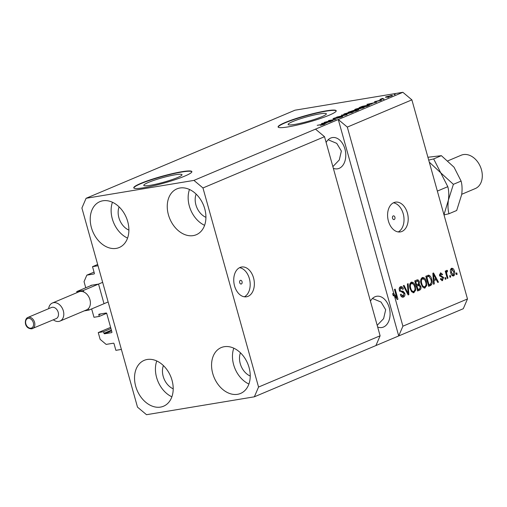 <?xml version="1.0" encoding="UTF-8"?>
<svg xmlns="http://www.w3.org/2000/svg" width="507" height="507" viewBox="0 0 507 507"><rect width="100%" height="100%" fill="white"/><g stroke="black" fill="none" stroke-linecap="round" stroke-linejoin="round"><path stroke-width="0.76" d="M85.746 287.78L84.042 281.651L86.83 275.149L94.093 273.945A0.602 0.444 67.1 0 0 94.372 273.298L92.521 266.663L97.667 264.489M92.521 266.663L98.022 265.75L121.382 349.424L115.881 350.337L114.031 343.702A0.602 0.444 67.1 0 0 113.429 343.201L106.166 344.405L100.152 339.36L98.257 332.579L110.621 327.37M86.83 275.149L94.042 272.113M90.747 285.675A0.602 0.444 67.1 0 1 91.051 285.321L98.092 284.154M103.853 303.123L98.694 284.655M91.647 308.915L93.991 317.287L99.271 316.412L106.66 313.301M98.257 332.579L103.542 331.705L103.986 333.295A0.602 0.444 67.1 0 0 104.588 333.796L111.629 332.63A0.602 0.444 67.1 0 0 111.908 331.977L106.749 313.51A0.602 0.444 67.1 0 0 106.147 313.009L99.106 314.175A0.602 0.444 67.1 0 0 98.827 314.828L99.271 316.412M103.542 331.705L110.957 328.58M240.362 280.371A1.889 1.268 80.6 0 0 239.646 282.526A1.889 1.268 80.6 0 0 241.174 284.034A1.889 1.268 80.6 0 0 241.37 283.977A1.889 1.268 80.6 0 0 242.093 281.816A1.889 1.268 80.6 0 0 240.559 280.314A1.889 1.268 80.6 0 0 240.362 280.371M240.02 267.474A15.083 10.153 80.6 0 0 234.266 284.744A15.083 10.153 80.6 0 0 246.522 296.779A15.083 10.153 80.6 0 0 248.081 296.329A15.083 10.153 80.6 0 0 253.836 279.059A15.083 10.153 80.6 0 0 241.585 267.018A15.083 10.153 80.6 0 0 240.02 267.474M393.21 215.919A1.889 1.268 80.6 0 0 392.494 218.08A1.889 1.268 80.6 0 0 394.028 219.588A1.889 1.268 80.6 0 0 394.218 219.531A1.889 1.268 80.6 0 0 394.94 217.37A1.889 1.268 80.6 0 0 393.407 215.868A1.889 1.268 80.6 0 0 393.21 215.919M393.869 202.604A15.083 10.153 80.6 0 0 388.108 219.873A15.083 10.153 80.6 0 0 400.365 231.914A15.083 10.153 80.6 0 0 401.924 231.458A15.083 10.153 80.6 0 0 407.685 214.188A15.083 10.153 80.6 0 0 395.428 202.154A15.083 10.153 80.6 0 0 393.869 202.604M150.395 185.289A19.849 2.332 -15.6 0 0 171.138 179.934A19.849 2.332 -15.6 0 0 182.007 174.681A19.849 2.332 -15.6 0 0 175.39 174.75A19.849 2.332 -15.6 0 0 154.641 180.105A19.849 2.332 -15.6 0 0 143.773 185.359A19.849 2.332 -15.6 0 0 150.395 185.289M294.744 124.424A19.849 2.332 -15.6 0 0 315.487 119.069A19.849 2.332 -15.6 0 0 326.362 113.815A19.849 2.332 -15.6 0 0 319.74 113.885A19.849 2.332 -15.6 0 0 298.991 119.24A19.849 2.332 -15.6 0 0 288.122 124.494A19.849 2.332 -15.6 0 0 294.744 124.424M288.166 126.877A30.167 3.543 -15.6 0 0 319.695 118.733A30.167 3.543 -15.6 0 0 336.217 110.754A30.167 3.543 -15.6 0 0 326.153 110.856A30.167 3.543 -15.6 0 0 294.624 118.993A30.167 3.543 -15.6 0 0 278.102 126.978A30.167 3.543 -15.6 0 0 288.166 126.877M336.23 110.906A30.167 3.543 -15.6 0 0 326.235 111.147A30.167 3.543 -15.6 0 0 295.264 119.101A30.167 3.543 -15.6 0 0 278.172 127.118M143.817 187.736A30.167 3.543 -15.6 0 0 175.346 179.598A30.167 3.543 -15.6 0 0 191.868 171.62A30.167 3.543 -15.6 0 0 181.804 171.721A30.167 3.543 -15.6 0 0 150.275 179.858A30.167 3.543 -15.6 0 0 133.753 187.844A30.167 3.543 -15.6 0 0 143.817 187.736M191.88 171.765A30.167 3.543 -15.6 0 0 181.886 172.012A30.167 3.543 -15.6 0 0 150.915 179.96A30.167 3.543 -15.6 0 0 133.823 187.977M333.34 168.299A15.837 10.66 80.6 0 0 337.542 168.812A15.837 10.66 80.6 0 0 339.183 168.337A15.837 10.66 80.6 0 0 345.229 150.205A15.837 10.66 80.6 0 0 332.358 137.568A15.837 10.66 80.6 0 0 330.722 138.043A15.837 10.66 80.6 0 0 326.134 142.48M377.652 327.002A15.837 10.66 80.6 0 0 381.853 327.516A15.837 10.66 80.6 0 0 383.495 327.04A15.837 10.66 80.6 0 0 389.541 308.909A15.837 10.66 80.6 0 0 376.669 296.272A15.837 10.66 80.6 0 0 375.034 296.747A15.837 10.66 80.6 0 0 370.44 301.177M179.947 188.002A24.887 18.17 67.1 0 1 204.106 206.748A24.887 18.17 67.1 0 1 196.26 234.741A24.887 18.17 67.1 0 1 193.237 235.609A24.887 18.17 67.1 0 1 169.072 216.863A24.887 18.17 67.1 0 1 176.924 188.87A24.887 18.17 67.1 0 1 179.947 188.002M224.252 346.706A24.887 18.17 67.1 0 1 248.417 365.452A24.887 18.17 67.1 0 1 240.572 393.438A24.887 18.17 67.1 0 1 237.549 394.313A24.887 18.17 67.1 0 1 213.384 375.56A24.887 18.17 67.1 0 1 221.229 347.574A24.887 18.17 67.1 0 1 224.252 346.706M147.22 359.482A24.887 18.17 67.1 0 1 171.385 378.235A24.887 18.17 67.1 0 1 163.539 406.221A24.887 18.17 67.1 0 1 160.516 407.096A24.887 18.17 67.1 0 1 136.351 388.343A24.887 18.17 67.1 0 1 144.197 360.357A24.887 18.17 67.1 0 1 147.22 359.482M102.908 200.778A24.887 18.17 67.1 0 1 127.073 219.531A24.887 18.17 67.1 0 1 119.227 247.517A24.887 18.17 67.1 0 1 116.204 248.392A24.887 18.17 67.1 0 1 92.04 229.639A24.887 18.17 67.1 0 1 99.885 201.653A24.887 18.17 67.1 0 1 102.908 200.778M377.183 325.323L383.609 318.65L385.681 309.745L381.074 302.083L372.461 298.477M332.871 166.619L339.297 159.946L341.369 151.042L336.762 143.38L328.149 139.774M202.958 187.958L258.551 387.056L254.362 396.81L146.517 414.701L137.498 407.14L81.906 208.035L86.095 198.288L193.94 180.397L202.958 187.958L324.518 136.7L380.111 335.799L375.921 345.552L463.29 308.712L467.479 298.965L402.9 326.191L394.376 295.651L393.274 295.835L392.665 293.648L393.762 293.464L347.314 127.092L411.887 99.86L467.479 298.965M258.551 387.056L380.111 335.799M254.362 396.81L375.921 345.552M193.94 180.397L315.5 129.139L324.518 136.7M393.762 293.464L396.721 297.482L394.471 289.434L395.162 289.142L397.982 299.238L397.241 299.548L394.376 295.651M402.583 297.203L403.521 297.051C402.083 297.508 401.024 296.684 400.346 294.58L400.999 294.155L402.938 295.936L404.111 293.547L399.351 290.321C398.952 288.502 399.339 287.304 400.505 286.74C401.798 286.297 402.761 287.019 403.395 288.895L402.735 289.32L400.86 287.913L400.048 290.055L400.549 290.986L403.097 291.246L404.795 293.223C405.201 295.182 404.776 296.456 403.521 297.051L403.052 297.191M400.505 286.74L400.955 286.607M399.757 288.09L401.183 287.818L399.231 288.451M408.141 283.667L408.864 294.649L408.148 294.954L403.344 285.688L404.054 285.39L408.141 293.635L407.419 283.971L408.141 283.667M413.268 292.723L414.118 292.583L411.716 291.823L410.074 288.641C409.155 285.675 409.542 283.533 411.228 282.215C413.18 281.981 414.536 283.343 415.309 286.303L415.645 290.213L413.693 292.71M411.228 282.215L411.646 282.095M424.321 288.065L425.17 287.919L422.768 287.165L421.127 283.983C420.208 281.011 420.595 278.869 422.28 277.557C424.232 277.323 425.588 278.685 426.362 281.639L426.698 285.555L424.739 288.046M422.28 277.557L422.699 277.437M434.005 280.675L434.271 283.939L433.548 284.243L432.851 273.248L433.529 272.962L438.473 282.165L437.756 282.469L436.331 279.699L433.333 280.789M456.718 272.861L457.118 274.306L456.427 274.598L456.027 273.153L456.718 272.861M453.055 276.011L453.657 275.909C452.244 276.074 451.268 275.067 450.742 272.886C450.064 270.77 450.33 269.236 451.534 268.304C452.935 268.127 453.898 269.109 454.43 271.245C455.134 273.4 454.874 274.952 453.657 275.909L453.359 275.998M450.33 275.555L450.729 276.999L450.039 277.291L449.639 275.846L450.33 275.555M446.908 274.357L447.966 278.159L447.275 278.451L445.228 271.106L445.919 270.82L446.242 271.986L446.699 270.345L447.459 270.459L447.491 271.619L446.99 271.689L446.61 272.804L446.908 274.357L446.166 274.477M446.699 270.345L447.459 270.459L446.413 270.637M447.491 271.619L446.242 271.809M445.577 277.557L445.983 279.002L445.292 279.294L444.886 277.849L445.577 277.557M440.507 272.95L442.668 274.388L442.015 274.807L440.824 273.989L440.209 275.257L443.631 277.487L442.3 280.656L440.355 278.882L441.008 278.457L442.415 279.477L442.991 277.963L439.556 275.694L440.875 272.842M440.748 279.706L442.415 279.477M440.127 274.11L439.468 274.312M431.691 279.319C432.648 282.26 432.281 284.313 430.589 285.492L428.63 286.316L425.81 276.22L428.795 275.168C430.234 275.738 431.204 277.126 431.691 279.319L430.956 279.439M428.472 275.187L428.041 275.295M416.817 280.01C417.939 279.547 418.782 280.137 419.352 281.778L419.2 284.205L420.81 286.297C421.298 288.287 420.905 289.554 419.625 290.112L417.578 290.974L414.758 280.878L417.343 279.851M326.546 121.788L332.681 120.767L324.284 122.339L333.967 119.829L328.517 120.558L336.223 119.278L326.597 121.959M341.819 116.946L341.674 116.433C343.005 116.242 343.055 116.414 341.826 116.94L337.003 118.308L341.008 116.718L333.98 118.765C332.725 118.949 332.668 118.796 333.796 118.302L338.144 117.06L334.721 118.144L334.69 118.473L335.691 118.251L341.674 116.433C343.005 116.242 343.055 116.414 341.826 116.94M341.034 117.25L341.008 116.718M333.98 118.765C332.725 118.949 332.668 118.796 333.796 118.302L333.929 118.771M334.721 118.144L334.734 118.619M341.496 115.083L347.105 114.69L336.699 117.104L345.812 115.007L341.56 115.33M353.252 112.034L345.939 114.221C343.569 114.633 343.093 114.487 344.519 113.783L351.11 112.015L353.309 111.914M343.632 114.341L344.519 113.783L344.697 114.398M364.305 107.37L356.991 109.563C354.615 109.975 354.146 109.829 355.572 109.119L362.163 107.357L364.362 107.256M354.685 109.683L355.572 109.119L355.743 109.74M370.788 104.112L366.884 104.379L376.714 102.205L373.108 103.136L370.851 104.347M394.173 94.562L395.27 94.378L394.218 94.733M86.095 198.288L295.023 110.19L402.869 92.299L411.887 99.86M347.314 127.092L338.289 119.532L315.5 129.139M402.9 326.191L398.717 335.945L338.289 119.532L402.869 92.299M390.77 95.544C392.532 95.227 392.9 95.329 391.873 95.836L387.12 97.103C385.402 97.407 385.054 97.306 386.074 96.799L390.821 95.728M392.519 95.436L391.873 95.836M385.434 97.198L386.074 96.799L386.195 97.236M387.785 97.255L388.882 97.071L387.83 97.426M383.305 98.681L379.914 99.423L382.272 98.478L382.817 98.453L382.284 98.821L383.349 98.852M382.246 98.669L382.335 99.017M383.121 99.22L384.224 99.036L383.172 99.391M380.903 100.462L380.789 100.05C381.872 99.885 381.929 100.018 380.96 100.437L374.445 101.812L380.789 100.05C381.872 99.885 381.929 100.018 380.96 100.437M380.25 100.709L380.237 100.316M375.953 101.267L375.814 101.673M367.467 105.107C369.863 104.683 370.319 104.822 368.83 105.526L366.872 106.356L359.165 107.63L362.239 106.375L367.512 105.285M369.825 104.962L368.83 105.526M357.758 110.196L357.612 109.677C359.051 109.455 359.133 109.613 357.866 110.152L355.819 111.014L348.113 112.294L353.937 110.336L357.612 109.677C359.051 109.455 359.133 109.613 357.866 110.152M325.291 123.296L321.387 123.562L331.21 121.388L327.611 122.32L325.355 123.531M324.201 124.373L320.367 125.375L323.441 124.316L317.205 125.324L323.124 124.164C324.714 123.866 325.076 123.936 324.201 124.373L324.765 124.031M323.377 124.678L323.441 124.316M391.138 96.115L390.137 95.829L386.854 96.672L386.594 97.179M386.854 96.672L391.499 95.988M375.237 101.787L375.129 101.413M368.5 104.277L371.98 103.377L367.347 104.385L368.564 104.499M360.756 107.192L366.656 106.21L368.38 105.203L363.018 106.28L360.807 107.364M368.773 105.551L368.38 105.203M362.619 108.143L362.568 107.966C363.62 107.44 363.246 107.332 361.447 107.649L356.478 108.973L355.895 109.721M356.478 108.973C355.401 109.506 355.806 109.607 357.695 109.271L363.221 107.554L363.31 107.877M354.076 110.83L353.937 110.336M349.703 111.851L353.835 110.684L349.754 112.022M353.892 110.906L353.373 110.602M352.91 111.318L357.549 110.032L352.954 111.489M357.612 110.26L356.928 109.968M351.566 112.801L351.516 112.624C352.568 112.098 352.194 111.996 350.394 112.313L345.425 113.631L344.849 114.379M345.425 113.631C344.354 114.17 344.76 114.265 346.642 113.929L352.169 112.212L352.264 112.535M323.003 123.461L326.483 122.561L321.85 123.569L323.06 123.683M456.382 274.426L457.118 274.306M451.287 268.431L452.459 269.388M453.689 271.372L454.43 271.245M453.588 274.724L452.808 275.96M451.053 269.483L450.508 269.667M451.642 275.003L452.282 275.035M450.881 269.49L451.978 269.306L451.433 272.595L453.385 274.851L453.765 271.613L451.813 269.356L450.71 269.54M450.698 272.715L451.433 272.595M452.117 275.086L453.385 274.851M449.994 277.12L450.729 276.999M447.231 278.286L447.966 278.159M445.507 272.113L446.242 271.986M446.363 270.757L446.388 271.758M446.394 271.803L445.887 271.866M445.742 272.95L446.61 272.804M445.247 279.123L445.983 279.002M441.952 280.663L442.662 280.548M440.298 273.051L441.28 273.932M441.889 274.515L442.668 274.388M439.487 275.377L440.209 275.257M439.632 275.935L440.596 275.77M439.499 275.954L440.387 276.049L442.529 277.671M442.858 277.621L443.631 277.487M442.624 279.363L441.768 280.625M433.542 284.059L434.271 283.939M435.437 278.755L435.976 279.756M437.668 282.298L438.473 282.165M433.327 280.682L436.331 279.699M433.707 276.201L433.903 279.401L435.773 278.616L433.485 274.154L433.707 276.201L433.048 276.309M433.251 279.509L433.903 279.401M432.915 274.249L433.485 274.154M430.969 283.819L429.486 285.675L430.589 285.492M429.486 285.675L428.561 286.062M427.826 275.371L429.321 276.549M427.895 276.6L426.07 277.145M426.089 277.228L426.831 277.107L428.992 284.845L430.177 284.345L431.425 282.177L431.001 279.598L428.992 276.416L427.509 276.6M428.25 284.966L428.992 284.845M426.894 276.797L427.997 276.613L426.831 277.107M428.992 276.416L427.997 276.613M422.141 277.621L423.941 278.907M425.62 281.765L426.362 281.639M425.766 285.707L426.698 285.555M425.595 285.739L424.067 288.103M421.513 278.92L422.92 278.647L420.854 279.439M422.439 286.772L424.834 286.747C426.089 285.739 426.368 284.129 425.658 281.898L424.733 279.737L422.616 278.736C421.33 279.769 421.064 281.423 421.824 283.711C422.388 285.904 423.389 286.911 424.834 286.747M421.089 283.831L421.824 283.711M419.878 288.584L418.522 290.296L417.508 290.726M416.729 280.048L417.901 281.087M418.598 281.905L419.352 281.778M418.243 284.072L418.104 284.389L419.2 284.205M418.104 284.389L419.226 285.302M420.069 286.423L420.81 286.297M416.215 286.087L416.95 285.961L417.939 289.503L419.942 288.515L420.119 286.601L418.224 285.428L418.744 285.264L416.19 286.005M415.043 281.886L415.778 281.765L416.621 284.782L418.497 283.888L418.706 282.234L417.559 281.081L415.018 281.803M415.886 284.902L416.621 284.782M417.559 281.081L415.778 281.765M417.204 289.624L417.939 289.503M417.122 285.606L418.224 285.428L416.95 285.961M411.095 282.285L412.888 283.571M414.568 286.423L415.309 286.303M414.713 290.365L415.645 290.213M414.542 290.397L413.021 292.761M410.467 283.578L411.868 283.312L409.802 284.104M411.386 291.43L413.782 291.405C415.043 290.403 415.315 288.787 414.612 286.563L413.68 284.402L411.564 283.394C410.277 284.427 410.017 286.081 410.771 288.369C411.335 290.562 412.337 291.569 413.782 291.405M410.036 288.489L410.771 288.369M408.065 294.782L408.864 294.649M407.52 293.737L408.141 293.635M407.691 293.711L407.717 294.117M400.898 295.898L402.938 295.936M400.391 286.791L401.791 287.906M402.628 289.022L403.395 288.895M399.313 290.175L400.048 290.055M399.668 291.132L400.549 290.986M399.453 291.17L403.097 291.246M401.994 291.43L403.312 292.469M404.047 293.35L404.795 293.223M403.794 295.473L402.501 297.191M392.665 293.648L394.161 295.689M395.828 297.628L396.721 297.482M396.354 297.539L396.715 298.838M397.12 299.384L397.982 299.238M127.561 238.1A24.887 18.17 67.1 0 1 112.446 202.255M119.101 206.881A15.837 11.566 -112.9 0 0 128.892 230.108M171.873 396.804A24.887 18.17 67.1 0 1 156.758 360.959M163.412 365.585A15.837 11.566 -112.9 0 0 173.204 388.812M248.905 384.027A24.887 18.17 67.1 0 1 233.79 348.182M240.445 352.809A15.837 11.566 -112.9 0 0 250.236 376.036M204.594 225.323A24.887 18.17 67.1 0 1 189.479 189.479M196.133 194.105A15.837 11.566 -112.9 0 0 205.924 217.332M398.223 231.933A15.083 10.153 80.6 0 0 403.73 216.064A15.083 10.153 80.6 0 0 393.394 202.825M244.374 296.798A15.083 10.153 80.6 0 0 249.888 280.929A15.083 10.153 80.6 0 0 239.545 267.696M461.731 194.282L475.268 188.572A18.1 13.214 -112.9 0 0 480.978 168.216A18.1 13.214 -112.9 0 0 463.404 154.584A18.1 13.214 -112.9 0 0 461.205 155.218L447.96 160.801M429.271 162.12L440.729 172.805L447.801 186.684L437.357 191.088M447.801 186.684C448.86 190.531 449.056 195.037 448.384 200.214L443.967 214.753M444.012 214.917L448.968 213.745C447.909 209.904 447.719 205.392 448.384 200.214L453.385 184.333L440.729 172.805L433.662 158.919L428.707 160.092M427.914 157.265L441.375 155.668L454.025 167.196L461.097 181.081C462.156 184.922 462.352 189.434 461.681 194.612L456.68 210.494L448.968 213.745M461.097 181.081L453.385 184.333M441.375 155.668L433.662 158.919M27.822 317.471C24.152 318.814 23.918 328.675 31.681 328.828L56.157 318.618A6.033 4.405 -112.9 0 0 58.058 311.83A6.033 4.405 -112.9 0 0 52.202 307.286A6.033 4.405 -112.9 0 0 51.467 307.495L27.822 317.471A6.033 4.405 67.1 0 1 28.55 317.255A6.033 4.405 67.1 0 1 34.413 321.799A6.033 4.405 67.1 0 1 32.511 328.587A6.033 4.405 67.1 0 1 31.776 328.796M48.64 308.687A9.804 7.161 67.1 0 1 52.379 303.021A9.804 7.161 67.1 0 1 53.565 302.679A9.804 7.161 67.1 0 1 63.083 310.062A9.804 7.161 67.1 0 1 59.997 321.089A9.804 7.161 67.1 0 1 58.806 321.432A9.804 7.161 67.1 0 1 53.33 319.809M84.244 310.867L88.82 310.107L88.402 308.617A9.804 7.161 -112.9 0 0 89.929 299.656A9.804 7.161 -112.9 0 0 83.756 291.975A9.804 7.161 -112.9 0 0 80.157 291.468A9.804 7.161 -112.9 0 0 78.965 291.81L52.379 303.021M59.997 321.089L86.583 309.878A9.804 7.161 -112.9 0 0 88.402 308.617M83.756 291.975L83.338 290.486L76.734 291.582L91.932 285.175M83.338 290.486L102.655 282.342M76.734 291.582L77.026 292.628M88.82 310.107L108.13 301.963M98.827 314.828L101.191 313.833M104.588 333.796L111.591 330.843M103.986 333.295L111.401 330.165M440.387 276.049L441.489 275.865M418.522 290.296L419.625 290.112M415.81 281.474L416.912 281.29M406.76 292.266L407.432 292.159M400.695 291.392L401.798 291.214M28.227 318.364A5.127 3.745 -112.9 0 0 25.851 323.891A5.127 3.745 -112.9 0 0 30.965 328.175A5.127 3.745 -112.9 0 0 33.335 322.648A5.127 3.745 -112.9 0 0 28.227 318.364M447.193 271.625L446.09 271.809"/></g></svg>

